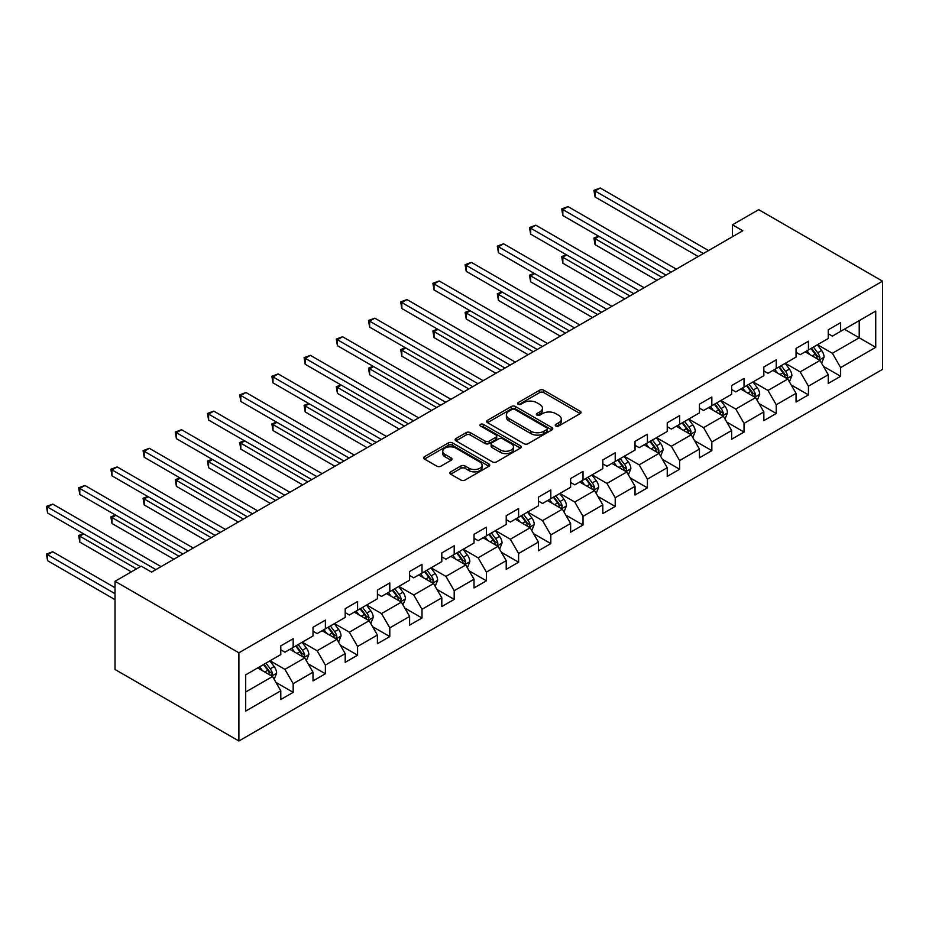 <?xml version="1.0" encoding="UTF-8"?>
<svg xmlns="http://www.w3.org/2000/svg" width="929" height="929" viewBox="0 0 929 929"><rect width="100%" height="100%" fill="white"/><g stroke="black" fill="none" stroke-linecap="round" stroke-linejoin="round"><path stroke-width="1.39" d="M555.821 426.016A2.009 1.161 0 0 0 558.654 426.016L580.184 413.591A2.868 1.649 0 0 0 581.031 412.418A2.868 1.649 0 0 0 580.184 411.245L543.72 390.192A2.868 1.649 0 0 0 539.668 390.192L518.138 402.617A2.009 1.161 0 0 0 517.546 403.441A2.009 1.161 0 0 0 518.138 404.254A2.009 1.161 0 0 0 520.972 404.254L523.759 402.652A9.174 5.295 0 0 1 536.73 402.652L539.761 404.405A9.174 5.295 0 0 1 542.455 408.145A9.174 5.295 0 0 1 539.761 411.895L536.974 413.498A2.009 1.161 0 0 0 536.393 414.322A2.009 1.161 0 0 0 536.974 415.135A2.009 1.161 0 0 0 539.819 415.135L542.606 413.533A9.174 5.295 0 0 1 555.565 413.533L558.608 415.286A9.174 5.295 0 0 1 561.29 419.025A9.174 5.295 0 0 1 558.608 422.776L555.821 424.379A2.009 1.161 0 0 0 555.24 425.203A2.009 1.161 0 0 0 555.821 426.016L555.821 424.379M450.704 471.851A2.868 1.649 0 0 0 449.868 473.024A2.868 1.649 0 0 0 450.704 474.185L460.947 480.096A2.868 1.649 0 0 0 464.999 480.096L488.909 466.288A2.868 1.649 0 0 0 489.746 465.127A2.868 1.649 0 0 0 488.909 463.954L452.435 442.901A2.868 1.649 0 0 0 448.382 442.901L424.472 456.696A2.868 1.649 0 0 0 423.624 457.869A2.868 1.649 0 0 0 424.472 459.042L436.827 466.172A2.868 1.649 0 0 0 440.88 466.172L451.111 460.273A2.868 1.649 0 0 0 451.958 459.1A2.868 1.649 0 0 0 451.111 457.927L444.979 454.386A7.664 4.424 0 0 1 442.738 451.262A7.664 4.424 0 0 1 447.476 447.174A7.664 4.424 0 0 1 455.825 448.126L479.84 461.992A7.664 4.424 0 0 1 482.081 465.127A7.664 4.424 0 0 1 477.355 469.215A7.664 4.424 0 0 1 468.994 468.251L464.999 465.94A2.868 1.649 0 0 0 460.947 465.94L450.704 471.851L450.704 474.185M882.55 281.173L758.691 209.664L732.47 224.806L742.794 230.764L151.566 572.101L141.243 566.144L115.022 581.287L238.892 652.797L882.55 281.173L882.55 369.37L238.892 740.994L238.892 652.797M523.956 443.714A2.868 1.649 0 0 0 528.009 443.714L551.919 429.906A2.868 1.649 0 0 0 552.767 428.745A2.868 1.649 0 0 0 551.919 427.572L515.444 406.507A2.868 1.649 0 0 0 511.391 406.507L487.481 420.314A2.868 1.649 0 0 0 486.645 421.487A2.868 1.649 0 0 0 487.481 422.66L523.956 443.714M481.292 426.457A2.009 1.161 0 0 1 483.335 426.736L483.335 424.356L520.414 445.757A2.868 1.649 0 0 1 521.25 446.93A2.868 1.649 0 0 1 520.414 448.103L496.504 461.91A2.868 1.649 0 0 1 492.451 461.91L455.976 440.845L455.976 438.511A2.868 1.649 0 0 0 455.14 439.672A2.868 1.649 0 0 0 455.976 440.845M455.976 438.511L466.207 432.6A2.868 1.649 0 0 1 470.26 432.6L485.054 441.136A2.868 1.649 0 0 0 489.107 441.136L495.9 437.222A2.868 1.649 0 0 0 496.736 436.049A2.868 1.649 0 0 0 495.9 434.877L480.49 425.993A2.009 1.161 0 0 1 479.91 425.168A2.009 1.161 0 0 1 481.141 424.1A2.009 1.161 0 0 1 483.335 424.356M275.948 682.409L293.181 692.36L293.181 683.663L313.003 672.224L313.003 680.922L325.382 673.769L325.382 665.071L345.205 653.621L345.205 662.331L357.584 655.177L357.584 646.479L377.406 635.03L377.406 643.739L389.797 636.586L389.797 627.888L409.608 616.438L409.608 625.147L421.998 617.994L421.998 609.296L441.809 597.846L441.809 606.544L454.2 599.402L454.2 590.693L474.022 579.255L474.022 587.952L486.401 580.811L486.401 572.101L506.224 560.663L506.224 569.361L518.603 562.208L518.603 553.51L538.425 542.072L538.425 550.769L550.816 543.616L550.816 534.918L570.627 523.48L570.627 532.178L583.017 525.024L583.017 516.327L602.828 504.888L602.828 513.586L615.219 506.433L615.219 497.735L635.03 486.297L635.03 494.994L647.42 487.841L647.42 479.143L667.243 467.705L667.243 476.403L679.622 469.25L679.622 460.552L699.444 449.102L699.444 457.811L711.835 450.658L711.835 441.96L731.646 430.51L731.646 439.22L744.036 432.066L744.036 423.369L763.847 411.919L763.847 420.628L776.238 413.475L776.238 404.777L796.048 393.327L796.048 402.025L808.439 394.883L808.439 386.174L828.262 374.735L828.262 383.433L840.64 376.291L840.64 367.582L875.733 347.33L875.733 311.087L859.22 320.633L859.22 337.784L875.733 347.33M293.181 692.36L280.79 699.514L280.79 690.816L245.697 711.068L245.697 674.837L280.79 654.585L280.79 645.876L293.181 638.734L293.181 647.432L313.003 635.982L313.003 627.284L325.382 620.131L325.382 628.84L345.205 617.39L345.205 608.692L357.584 601.539L357.584 610.248L377.406 598.799L377.406 590.101L389.797 582.947L389.797 591.645L409.608 580.207L409.608 571.509L421.998 564.356L421.998 573.054L441.809 561.615L441.809 552.918L454.2 545.764L454.2 554.462L474.022 543.024L474.022 534.326L486.401 527.173L486.401 535.87L506.224 524.432L506.224 515.734L518.603 508.581L518.603 517.279L538.425 505.84L538.425 497.143L550.816 489.989L550.816 498.687L570.627 487.249L570.627 478.54L583.017 471.398L583.017 480.096L602.828 468.657L602.828 459.948L615.219 452.806L615.219 461.504L635.03 450.066L635.03 441.356L647.42 434.215L647.42 442.912L667.243 431.462L667.243 422.765L679.622 415.611L679.622 424.321L699.444 412.871L699.444 404.173L711.835 397.02L711.835 405.729L731.646 394.279L731.646 385.581L744.036 378.428L744.036 387.126L763.847 375.688L763.847 366.99L776.238 359.837L776.238 368.534L796.048 357.096L796.048 348.398L808.439 341.245L808.439 349.943L828.262 338.504L828.262 329.807L840.64 322.653L840.64 331.351L875.733 311.087M289.871 649.336L304.735 657.918L284.924 669.356L270.06 660.774M280.79 649.812L284.924 652.193L293.181 647.432M284.924 669.356L293.181 683.663M304.735 657.918L313.003 672.224M322.084 630.745L336.948 639.326L317.126 650.764L302.262 642.183M313.003 631.221L317.126 633.601L325.382 628.84M317.126 650.764L325.382 665.071M336.948 639.326L345.205 653.621M354.286 612.153L369.15 620.735L349.327 632.173L334.463 623.591M345.205 612.629L349.327 615.01L357.584 610.248M349.327 632.173L357.584 646.479M369.15 620.735L377.406 635.03M386.487 593.561L401.351 602.143L381.529 613.581L366.665 605M377.406 594.037L381.529 596.418L389.797 591.645M381.529 613.581L389.797 627.888M401.351 602.143L409.608 616.438M418.689 574.97L433.553 583.551L413.742 594.99L398.878 586.408M409.608 575.446L413.742 577.826L421.998 573.054M413.742 594.99L421.998 609.296M433.553 583.551L441.809 597.846M450.89 556.378L465.754 564.96L445.943 576.398L431.079 567.816M441.809 556.854L445.943 559.235L454.2 554.462M445.943 576.398L454.2 590.693M465.754 564.96L474.022 579.255M483.103 537.775L497.967 546.357L478.145 557.806L463.281 549.225M474.022 538.251L478.145 540.643L486.401 535.87M478.145 557.806L486.401 572.101M497.967 546.357L506.224 560.663M515.305 519.183L530.169 527.765L510.346 539.215L495.482 530.633M506.224 519.659L510.346 522.052L518.603 517.279M510.346 539.215L518.603 553.51M530.169 527.765L538.425 542.072M547.506 500.592L562.37 509.173L542.548 520.623L527.684 512.042M538.425 501.068L542.548 503.46L550.816 498.687M542.548 520.623L550.816 534.918M562.37 509.173L570.627 523.48M579.708 482L594.572 490.582L574.761 502.02L559.897 493.438M570.627 482.476L574.761 484.857L583.017 480.096M574.761 502.02L583.017 516.327M594.572 490.582L602.828 504.888M611.909 463.408L626.773 471.99L606.962 483.428L592.098 474.847M602.828 463.885L606.962 466.265L615.219 461.504M606.962 483.428L615.219 497.735M626.773 471.99L635.03 486.297M644.122 444.817L658.986 453.398L639.164 464.837L624.3 456.255M635.03 445.293L639.164 447.673L647.42 442.912M639.164 464.837L647.42 479.143M658.986 453.398L667.243 467.705M676.324 426.225L691.188 434.807L671.365 446.245L656.501 437.664M667.243 426.701L671.365 429.082L679.622 424.321M671.365 446.245L679.622 460.552M691.188 434.807L699.444 449.102M708.525 407.634L723.389 416.215L703.567 427.654L688.703 419.072M699.444 408.11L703.567 410.49L711.835 405.729M703.567 427.654L711.835 441.96M723.389 416.215L731.646 430.51M740.727 389.042L755.591 397.624L735.78 409.062L720.916 400.48M731.646 389.518L735.78 391.899L744.036 387.126M735.78 409.062L744.036 423.369M755.591 397.624L763.847 411.919M772.928 370.45L787.792 379.032L767.981 390.47L753.117 381.889M763.847 370.926L767.981 373.307L776.238 368.534M767.981 390.47L776.238 404.777M787.792 379.032L796.048 393.327M805.141 351.859L820.005 360.44L800.183 371.879L785.319 363.297M796.048 352.335L800.183 354.715L808.439 349.943M800.183 371.879L808.439 386.174M820.005 360.44L828.262 374.735M844.356 329.203L859.22 337.784L832.384 353.287L817.52 344.705M828.262 333.732L832.384 336.124L840.64 331.351M832.384 353.287L840.64 367.582M115.022 581.287L115.022 669.484L238.892 740.994M732.47 224.806L732.47 236.721M245.697 692L272.534 676.509L257.67 667.928M272.534 676.509L280.79 690.816M823.408 366.34L840.64 376.291M791.206 384.931L808.439 394.883M759.005 403.523L776.238 413.475M726.792 422.114L744.036 432.066M694.59 440.706L711.835 450.658M662.389 459.298L679.622 469.25M630.187 477.889L647.42 487.841M597.986 496.481L615.219 506.433M565.773 515.072L583.017 525.024M533.571 533.664L550.816 543.616M501.37 552.256L518.603 562.208M469.168 570.859L486.401 580.811M436.967 589.45L454.2 599.402M404.754 608.042L421.998 617.994M372.552 626.634L389.797 636.586M340.351 645.225L357.584 655.177M308.149 663.817L325.382 673.769M556.622 426.306L558.608 425.157A9.174 5.295 0 0 0 561.29 421.418L561.29 419.025M542.455 408.145L542.455 410.537A9.174 5.295 0 0 1 539.761 414.276L537.775 415.426M580.149 413.614L543.72 392.572A2.868 1.649 0 0 0 539.668 392.572L518.939 404.545M551.884 429.93L515.444 408.899A2.868 1.649 0 0 0 511.391 408.899L487.528 422.683M546.856 429.558A2.009 1.161 0 0 0 547.448 428.745A2.009 1.161 0 0 0 546.856 427.921L514.84 409.434A2.009 1.161 0 0 0 512.007 409.434L509.069 411.129A9.174 5.295 0 0 0 506.375 414.88A9.174 5.295 0 0 0 509.069 418.619L530.947 431.253A9.174 5.295 0 0 0 543.918 431.253L546.856 429.558L546.856 431.939A2.009 1.161 0 0 0 547.448 431.126L547.448 428.745M506.375 414.88L506.375 417.26A9.174 5.295 0 0 0 509.069 421L509.069 418.619M546.856 431.939L543.918 433.634A9.174 5.295 0 0 1 530.947 433.634L509.069 421M456.011 440.869L466.207 434.981L466.207 432.6M496.736 436.049L496.736 438.43A2.868 1.649 0 0 1 495.9 439.603L489.107 443.528A2.868 1.649 0 0 1 485.054 443.528L470.26 434.981A2.868 1.649 0 0 0 466.207 434.981M483.335 426.736L520.379 448.126M500.406 450.008A7.664 4.424 0 0 0 508.755 450.96A7.664 4.424 0 0 0 513.493 446.872A7.664 4.424 0 0 0 511.24 443.748L502.786 438.86A2.868 1.649 0 0 0 498.734 438.86L491.94 442.773A2.868 1.649 0 0 0 491.104 443.946A2.868 1.649 0 0 0 491.94 445.119L500.406 450.008L500.406 452.388A7.664 4.424 0 0 0 508.755 453.34A7.664 4.424 0 0 0 513.493 449.253L513.493 446.872M491.104 443.946L491.104 446.326A2.868 1.649 0 0 0 491.94 447.499L491.94 445.119M500.406 452.388L491.94 447.499M482.081 465.127L482.081 467.508A7.664 4.424 0 0 1 477.355 471.595A7.664 4.424 0 0 1 468.994 470.631L464.999 468.321A2.868 1.649 0 0 0 460.947 468.321L450.751 474.208M442.738 451.262L442.738 453.642A7.664 4.424 0 0 0 444.979 456.778L444.979 454.386M451.111 457.927L451.111 460.273L444.979 456.778M488.909 463.954L488.909 466.288L452.435 445.281A2.868 1.649 0 0 0 448.382 445.281L424.507 459.065L424.472 456.696M821.631 363.262L824.081 357.073A7.734 4.471 -120 0 0 821.619 350.488L817.357 344.798M809.925 354.623L807.034 350.756M598.973 236.396L595.048 238.66L595.048 244.629L656.919 280.337M818.797 359.744L819.912 357.398A7.734 4.471 -120 0 0 817.694 352.753L813.432 347.063M811.493 348.178L816.219 354.495A3.937 2.276 60 0 1 816.939 355.691L819.912 357.398M810.959 348.491L815.221 354.181A7.734 4.471 60 0 1 817.439 358.838M595.048 244.629L593.91 238.01L662.075 277.365M593.91 238.01L598.52 236.14M703.369 253.524L595.048 190.991L600.215 188.006L708.525 250.551M698.202 256.509L595.048 196.948L595.048 190.991L593.91 190.34L600.215 188.006M595.048 196.948L593.91 190.34M789.429 381.854L791.88 375.664A7.734 4.471 -120 0 0 789.418 369.08L785.156 363.39M777.724 373.214L774.832 369.347M566.771 254.987L562.846 257.263L562.846 263.221L624.718 298.941M786.596 378.335L787.711 376.001A7.734 4.471 -120 0 0 785.493 371.345L781.231 365.654M779.292 366.769L784.018 373.086A3.937 2.276 60 0 1 784.738 374.282L787.711 376.001M778.757 367.083L783.019 372.773A7.734 4.471 60 0 1 785.226 377.429M562.846 263.221L561.708 256.601L629.874 295.956M561.708 256.601L566.318 254.732M757.228 400.445L759.678 394.256A7.734 4.471 -120 0 0 757.216 387.672L752.954 381.982M745.522 391.806L742.631 387.939M534.57 273.59L530.645 275.855L530.645 281.812L592.505 317.532M754.394 396.927L755.498 394.593A7.734 4.471 -120 0 0 753.291 389.936L749.029 384.246M747.09 385.372L751.816 391.678A3.937 2.276 60 0 1 752.536 392.874L755.498 394.593M746.556 385.674L750.806 391.364A7.734 4.471 60 0 1 753.024 396.021M530.645 281.812L529.507 275.193L597.672 314.548M529.507 275.193L534.105 273.323M671.156 272.116L562.846 209.582L568.002 206.598L676.324 269.143M666 275.1L562.846 215.54L562.846 209.582L561.708 208.932L568.002 206.598M562.846 215.54L561.708 208.932M638.955 290.707L530.645 228.174L535.801 225.201L644.122 287.735M633.799 293.692L530.645 234.131L530.645 228.174L529.507 227.524L535.801 225.201M530.645 234.131L529.507 227.524M725.015 419.037L727.477 412.848A7.734 4.471 -120 0 0 725.003 406.263L720.741 400.573M713.321 410.397L710.43 406.53M502.357 292.182L498.443 294.447L498.443 300.404L560.303 336.124M722.193 415.518L723.296 413.184A7.734 4.471 -120 0 0 721.09 408.528L716.828 402.838M714.889 403.964L719.615 410.27A3.937 2.276 60 0 1 720.323 411.466L723.296 413.184M714.343 404.266L718.605 409.956A7.734 4.471 60 0 1 720.823 414.613M498.443 300.404L497.305 293.785L565.471 333.139M497.305 293.785L501.904 291.915M692.813 437.629L695.275 431.439A7.734 4.471 -120 0 0 692.802 424.855L688.54 419.165M681.12 428.989L678.216 425.122M470.155 310.774L466.23 313.038L466.23 318.995L528.102 354.715M689.992 434.11L691.095 431.776A7.734 4.471 -120 0 0 688.877 427.119L684.615 421.429M682.687 422.556L687.414 428.861A3.937 2.276 60 0 1 688.122 430.057L691.095 431.776M682.141 422.858L686.403 428.548A7.734 4.471 60 0 1 688.621 433.204M466.23 318.995L465.104 312.376L533.258 351.731M465.104 312.376L469.702 310.507M660.612 456.22L663.074 450.031A7.734 4.471 -120 0 0 660.6 443.447L656.338 437.756M648.906 447.581L646.015 443.725M437.954 329.365L434.029 331.63L434.029 337.587L495.9 373.307M657.79 452.702L658.893 450.368A7.734 4.471 -120 0 0 656.675 445.711L652.413 440.021M650.474 441.147L655.2 447.453A3.937 2.276 60 0 1 655.92 448.649L658.893 450.368M649.94 441.461L654.202 447.139A7.734 4.471 60 0 1 656.42 451.796M434.029 337.587L432.891 330.968L501.056 370.323M432.891 330.968L437.501 329.098M606.753 309.299L498.443 246.766L503.599 243.793L611.909 306.326M601.597 312.283L498.443 252.723L498.443 246.766L497.305 246.115L503.599 243.793M498.443 252.723L497.305 246.115M574.552 327.902L466.23 265.357L471.398 262.384L579.708 324.918M569.384 330.875L466.23 271.326L466.23 265.357L465.104 264.707L471.398 262.384M466.23 271.326L465.104 264.707M542.35 346.494L434.029 283.949L439.196 280.976L547.506 343.509M537.183 349.467L434.029 289.918L434.029 283.949L432.891 283.299L439.196 280.976M434.029 289.918L432.891 283.299M510.137 365.085L401.827 302.552L406.983 299.568L515.305 362.101M504.981 368.058L401.827 308.509L401.827 302.552L400.689 301.89L406.983 299.568M401.827 308.509L400.689 301.89M477.936 383.677L369.626 321.144L374.782 318.159L483.103 380.693M472.78 386.65L369.626 327.101L369.626 321.144L368.488 320.482L374.782 318.159M369.626 327.101L368.488 320.482M445.734 402.269L337.424 339.735L342.58 336.751L450.89 399.284M440.578 405.241L337.424 345.693L337.424 339.735L336.286 339.073L342.58 336.751M337.424 345.693L336.286 339.073M413.533 420.86L305.211 358.327L310.379 355.342L418.689 417.876M408.365 423.845L305.211 364.284L305.211 358.327L304.085 357.665L310.379 355.342M305.211 364.284L304.085 357.665M381.331 439.452L273.01 376.919L278.177 373.934L386.487 436.479M376.164 442.436L273.01 382.876L273.01 376.919L271.872 376.257L278.177 373.934M273.01 382.876L271.872 376.257M349.118 458.043L240.808 395.51L245.964 392.526L354.286 455.071M343.962 461.028L240.808 401.467L240.808 395.51L239.67 394.86L245.964 392.526M240.808 401.467L239.67 394.86M316.917 476.635L208.607 414.102L213.763 411.117L322.084 473.662M311.761 479.619L208.607 420.059L208.607 414.102L207.469 413.451L213.763 411.117M208.607 420.059L207.469 413.451M284.715 495.227L176.405 432.693L181.561 429.721L289.883 492.254M279.559 498.211L176.405 438.651L176.405 432.693L175.267 432.043L181.561 429.721M176.405 438.651L175.267 432.043M252.514 513.818L144.192 451.285L149.36 448.312L257.67 510.845M247.346 516.803L144.192 457.242L144.192 451.285L143.066 450.635L149.36 448.312M144.192 457.242L143.066 450.635M220.312 532.422L111.991 469.877L117.159 466.904L225.468 529.437M215.145 535.394L111.991 475.845L111.991 469.877L110.853 469.226L117.159 466.904M111.991 475.845L110.853 469.226M188.099 551.013L79.789 488.468L84.945 485.495L193.267 548.029M182.943 553.986L79.789 494.437L79.789 488.468L78.651 487.818L84.945 485.495M79.789 494.437L78.651 487.818M628.41 474.812L630.861 468.634A7.734 4.471 -120 0 0 628.399 462.038L624.137 456.348M616.705 466.172L613.814 462.317M405.752 347.957L401.827 350.221L401.827 356.179L463.699 391.899M625.577 471.305L626.692 468.959A7.734 4.471 -120 0 0 624.474 464.303L620.212 458.624M618.273 459.739L622.999 466.044A3.937 2.276 60 0 1 623.719 467.241L626.692 468.959M617.739 460.052L622 465.731A7.734 4.471 60 0 1 624.207 470.388M401.827 356.179L400.689 349.571L468.855 388.914M400.689 349.571L405.299 347.69M596.209 493.404L598.659 487.226A7.734 4.471 -120 0 0 596.197 480.63L591.936 474.951M584.504 484.764L581.612 480.908M373.551 366.549L369.626 368.813L369.626 374.77L431.486 410.49M593.376 489.897L594.479 487.551A7.734 4.471 -120 0 0 592.272 482.894L588.011 477.216M586.071 478.33L590.798 484.636A3.937 2.276 60 0 1 591.518 485.832L594.479 487.551M585.537 478.644L589.787 484.334A7.734 4.471 60 0 1 592.005 488.979M369.626 374.77L368.488 368.163L436.653 407.517M368.488 368.163L373.086 366.281M563.996 511.995L566.458 505.817A7.734 4.471 -120 0 0 563.984 499.221L559.722 493.543M552.302 503.367L549.411 499.5M341.338 385.14L337.424 387.405L337.424 393.362L399.284 429.082M561.174 508.488L562.277 506.142A7.734 4.471 -120 0 0 560.071 501.486L555.809 495.807M553.87 496.922L558.596 503.228A3.937 2.276 60 0 1 559.304 504.424L562.277 506.142M553.324 497.236L557.586 502.926A7.734 4.471 60 0 1 559.804 507.571M337.424 393.362L336.286 386.754L404.452 426.109M336.286 386.754L340.885 384.885M531.794 530.598L534.256 524.409A7.734 4.471 -120 0 0 531.783 517.825L527.521 512.134M520.101 521.959L517.198 518.092M309.136 403.732L305.211 405.996L305.211 411.953L367.083 447.673M528.973 527.08L530.076 524.734A7.734 4.471 -120 0 0 527.858 520.089L523.596 514.399M521.668 515.514L526.395 521.819A3.937 2.276 60 0 1 527.103 523.027L530.076 524.734M521.123 515.827L525.384 521.517A7.734 4.471 60 0 1 527.602 526.162M305.211 411.953L304.085 405.346L372.239 444.701M304.085 405.346L308.683 403.476M499.593 549.19L502.055 543A7.734 4.471 -120 0 0 499.581 536.416L495.32 530.726M487.888 540.55L484.996 536.683M276.935 422.323L273.01 424.588L273.01 430.545L334.881 466.265M496.771 545.671L497.874 543.326A7.734 4.471 -120 0 0 495.656 538.681L491.395 532.991M489.455 534.105L494.182 540.423A3.937 2.276 60 0 1 494.902 541.619L497.874 543.326M488.921 534.419L493.183 540.109A7.734 4.471 60 0 1 495.401 544.766M273.01 430.545L271.872 423.938L340.037 463.292M271.872 423.938L276.482 422.068M467.392 567.782L469.842 561.592A7.734 4.471 -120 0 0 467.38 555.008L463.118 549.318M455.686 559.142L452.795 555.275M244.733 440.915L240.808 443.179L240.808 449.148L302.68 484.857M464.558 564.263L465.673 561.917A7.734 4.471 -120 0 0 463.455 557.272L459.193 551.582M457.254 552.697L461.98 559.014A3.937 2.276 60 0 1 462.7 560.21L465.673 561.917M456.72 553.01L460.981 558.701A7.734 4.471 60 0 1 463.188 563.357M240.808 449.148L239.67 442.529L307.836 481.884M239.67 442.529L244.281 440.66M435.19 586.373L437.64 580.184A7.734 4.471 -120 0 0 435.178 573.599L430.917 567.909M423.485 577.733L420.593 573.867M212.532 459.507L208.607 461.771L208.607 467.74L270.467 503.46M432.357 582.855L433.46 580.52A7.734 4.471 -120 0 0 431.253 575.864L426.992 570.174M425.052 571.289L429.779 577.606A3.937 2.276 60 0 1 430.499 578.802L433.46 580.52M424.518 571.602L428.768 577.292A7.734 4.471 60 0 1 430.986 581.949M208.607 467.74L207.469 461.121L275.634 500.476M207.469 461.121L212.067 459.251M402.977 604.965L405.439 598.775A7.734 4.471 -120 0 0 402.965 592.191L398.704 586.501M391.283 596.325L388.392 592.458M180.319 478.11L176.405 480.374L176.405 486.331L238.265 522.052M400.155 601.446L401.258 599.112A7.734 4.471 -120 0 0 399.052 594.455L394.79 588.765M392.851 589.88L397.577 596.197A3.937 2.276 60 0 1 398.286 597.393L401.258 599.112M392.305 590.194L396.567 595.884A7.734 4.471 60 0 1 398.785 600.54M176.405 486.331L175.267 479.712L243.433 519.067M175.267 479.712L179.866 477.843M370.776 623.556L373.237 617.367A7.734 4.471 -120 0 0 370.764 610.783L366.502 605.093M359.082 614.917L356.179 611.05M148.117 496.701L144.192 498.966L144.192 504.923L206.064 540.643M367.954 620.038L369.057 617.704A7.734 4.471 -120 0 0 366.839 613.047L362.577 607.357M360.649 608.483L365.376 614.789A3.937 2.276 60 0 1 366.084 615.985L369.057 617.704M360.104 608.785L364.365 614.475A7.734 4.471 60 0 1 366.583 619.132M144.192 504.923L143.066 498.304L211.22 537.659M143.066 498.304L147.665 496.434M338.574 642.148L341.036 635.959A7.734 4.471 -120 0 0 338.562 629.374L334.301 623.684M326.869 633.508L323.977 629.641M115.916 515.293L111.991 517.558L111.991 523.515L173.862 559.235M335.752 638.629L336.855 636.295A7.734 4.471 -120 0 0 334.637 631.639L330.376 625.949M328.436 627.075L333.163 633.381A3.937 2.276 60 0 1 333.883 634.577L336.855 636.295M327.902 627.377L332.164 633.067A7.734 4.471 60 0 1 334.382 637.724M111.991 523.515L110.853 516.896L179.018 556.25M110.853 516.896L115.463 515.026M306.373 660.74L308.823 654.55A7.734 4.471 -120 0 0 306.361 647.966L302.099 642.276M294.667 652.1L291.776 648.245M83.715 533.885L79.789 536.149L79.789 542.106L131.337 571.869M303.539 657.221L304.654 654.887A7.734 4.471 -120 0 0 302.436 650.23L298.174 644.54M296.235 645.667L300.961 651.972A3.937 2.276 60 0 1 301.681 653.168L304.654 654.887M295.701 645.98L299.962 651.659A7.734 4.471 60 0 1 302.169 656.315M79.789 542.106L78.651 535.487L136.493 568.885M78.651 535.487L83.262 533.618M274.171 679.331L276.621 673.153A7.734 4.471 -120 0 0 274.16 666.557L269.898 660.867M262.466 670.692L259.574 666.836M115.022 587.72L52.744 551.756L47.588 554.741L47.588 560.698L115.022 599.635M271.338 675.824L272.452 673.479A7.734 4.471 -120 0 0 270.234 668.822L265.973 663.132M264.033 664.258L268.76 670.564A3.937 2.276 60 0 1 269.48 671.76L272.452 673.479M263.499 664.572L267.749 670.25A7.734 4.471 60 0 1 269.967 674.907M47.588 560.698L46.45 554.09L115.022 593.677M46.45 554.09L52.744 551.756M155.898 569.605L47.588 507.071L52.744 504.087L161.065 566.62M140.418 566.62L47.588 513.029L47.588 507.071L46.45 506.41L52.744 504.087M47.588 513.029L46.45 506.41M558.608 425.157L558.608 422.776M536.974 415.135L536.974 413.498M539.761 414.276L539.761 411.895M518.138 404.254L518.138 402.617M539.668 392.572L539.668 390.192M543.72 392.572L543.72 390.192M580.184 413.591L580.184 411.245M487.481 422.66L487.481 420.314M511.391 408.899L511.391 406.507M515.444 408.899L515.444 406.507M551.919 429.906L551.919 427.572M530.947 433.634L530.947 431.253M543.918 433.634L543.918 431.253M470.26 434.981L470.26 432.6M485.054 443.528L485.054 441.136M489.107 443.528L489.107 441.136M495.9 439.603L495.9 437.222M520.414 448.103L520.414 445.757M460.947 468.321L460.947 465.94M464.999 468.321L464.999 465.94M468.994 470.631L468.994 468.251M448.382 445.281L448.382 442.901M452.435 445.281L452.435 442.901M819.239 359.999L824.035 357.224M817.694 352.753L821.619 350.488M812.19 355.923L815.221 354.181M787.037 378.591L791.833 375.815M785.493 371.345L789.418 369.08M779.988 374.515L783.019 372.773M754.824 397.182L759.632 394.407M753.291 389.936L757.216 387.672M747.787 393.118L750.806 391.364M722.623 415.774L727.43 412.999M721.09 408.528L725.003 406.263M715.585 411.71L718.605 409.956M690.421 434.366L695.217 431.59M688.877 427.119L692.802 424.855M683.372 430.301L686.403 428.548M658.22 452.957L663.016 450.182M656.675 445.711L660.6 443.447M651.171 448.893L654.202 447.139M626.018 471.549L630.814 468.773M624.474 464.303L628.399 462.038M618.969 467.484L622 465.731M593.805 490.14L598.613 487.377M592.272 482.894L596.197 480.63M586.768 486.076L589.787 484.334M561.604 508.732L566.411 505.968M560.071 501.486L563.984 499.221M554.567 504.668L557.586 502.926M529.402 527.324L534.198 524.56M527.858 520.089L531.783 517.825M522.353 523.259L525.384 521.517M497.201 545.915L501.997 543.151M495.656 538.681L499.581 536.416M490.152 541.851L493.183 540.109M464.999 564.518L469.795 561.743M463.455 557.272L467.38 555.008M457.951 560.442L460.981 558.701M432.786 583.11L437.594 580.335M431.253 575.864L435.178 573.599M425.749 579.034L428.768 577.292M400.585 601.702L405.392 598.926M399.052 594.455L402.965 592.191M393.548 597.637L396.567 595.884M368.383 620.293L373.179 617.518M366.839 613.047L370.764 610.783M361.346 616.229L364.365 614.475M336.182 638.885L340.978 636.11M334.637 631.639L338.562 629.374M329.133 634.821L332.164 633.067M303.98 657.477L308.776 654.701M302.436 650.23L306.361 647.966M296.932 653.412L299.962 651.659M271.767 676.068L276.575 673.293M270.234 668.822L274.16 666.557M264.73 672.004L267.749 670.25"/></g></svg>
